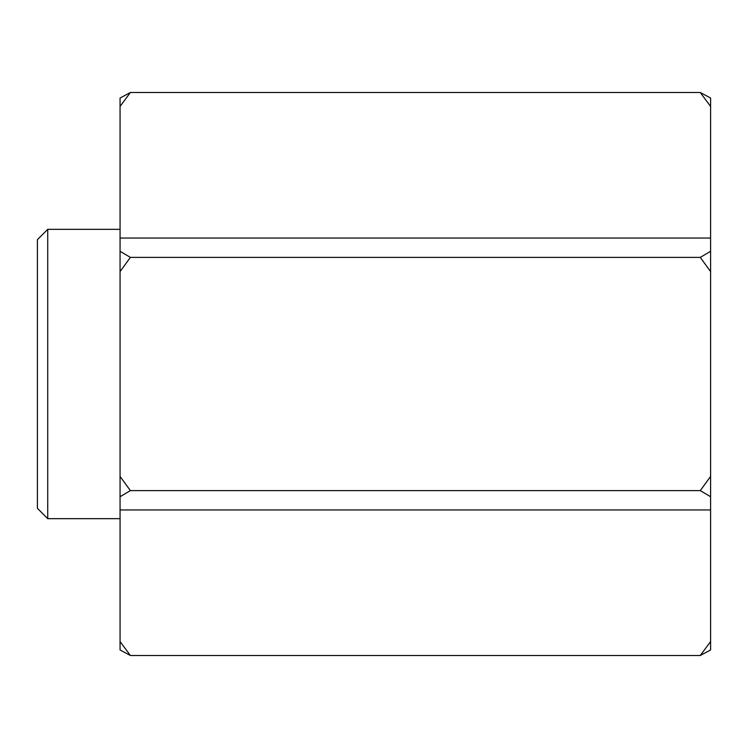 <?xml version="1.0" encoding="UTF-8"?>
<svg xmlns="http://www.w3.org/2000/svg" width="748" height="748" viewBox="0 0 748 748"><rect width="100%" height="100%" fill="white"/><g stroke="black" fill="none" stroke-linecap="round" stroke-linejoin="round"><path stroke-width="1.12" d="M47.732 518.663L37.4 508.331L37.4 239.669L47.732 229.337L47.732 518.663L120.063 518.663M130.395 490.604L120.063 496.719L120.063 476.42L130.395 490.604L700.268 490.604L710.6 476.42L710.6 98.035L700.268 92.5L130.395 92.5L120.063 106.44L120.063 251.281L130.395 257.396L120.063 271.58L120.063 641.56L130.395 655.5L120.063 649.965L120.063 641.56L120.063 649.965M130.395 655.5L700.268 655.5L710.6 649.965L710.6 476.42M120.063 509.958L710.6 509.958L710.6 511.856M710.6 271.58L700.268 257.396L130.395 257.396M700.268 257.396L710.6 251.281M710.6 106.44L700.268 92.5M120.063 98.035L120.063 106.44L120.063 98.035L130.395 92.5M700.268 655.5L710.6 641.56M710.6 496.719L700.268 490.604M120.063 271.58L120.063 251.281L120.063 271.58M120.063 238.042L710.6 238.042M47.732 229.337L120.063 229.337"/></g></svg>
